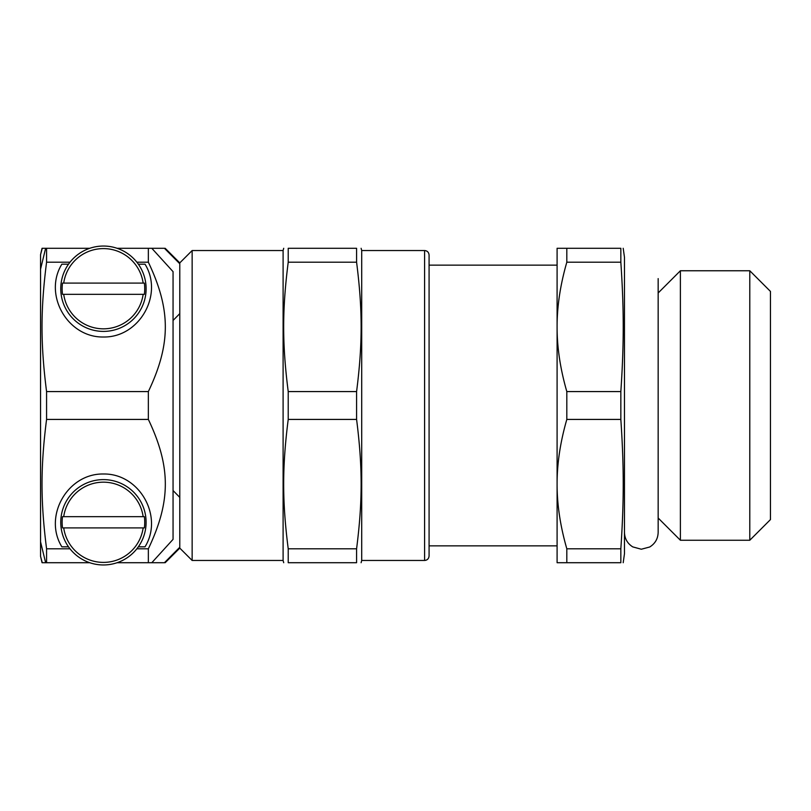 <?xml version="1.0" encoding="UTF-8"?>
<svg xmlns="http://www.w3.org/2000/svg" width="811" height="811" viewBox="0 0 811 811"><rect width="100%" height="100%" fill="white"/><g stroke="black" fill="none" stroke-linecap="round" stroke-linejoin="round"><path stroke-width="1.22" d="M620.841 262.206L620.841 248.288C624.024 248.288 624.024 248.288 620.841 248.288C624.024 248.288 624.024 248.288 620.841 248.288L557.096 248.288L557.096 326.894C557.045 306.446 560.289 284.884 566.818 262.206L620.841 262.206C624.024 309.792 624.024 343.996 620.841 391.581L566.818 391.581C560.289 368.914 557.045 347.341 557.096 326.894L557.096 484.106C557.045 463.659 560.289 442.086 566.818 419.419L620.841 419.419C624.024 467.004 624.024 501.208 620.841 548.794L566.818 548.794C560.289 526.116 557.045 504.554 557.096 484.106L557.096 562.712L620.841 562.712C624.024 562.712 624.024 562.712 620.841 562.712C624.024 562.712 624.024 562.712 620.841 562.712L620.841 548.794M620.841 391.581L620.841 419.419M623.203 248.288L624.47 257.269L624.47 553.731L623.203 562.712M566.818 548.794L566.818 562.712M566.818 391.581L566.818 419.419M566.818 248.288L566.818 262.206M680.388 405.5L680.388 540.248L749.79 540.248L749.79 270.752L680.388 270.752L680.388 405.5M749.79 270.752L770.45 291.413L770.45 519.587L749.79 540.248M173.057 539.345L173.057 271.655L151.809 248.288L164.42 248.288L179.789 263.747L179.789 547.253L164.42 562.712L151.809 562.712L173.057 539.345M45.639 248.288L40.55 269.151L40.55 254.715L42.263 248.288L46.572 248.288L46.572 262.206L69.999 262.206M62.518 516.668L144.348 516.668A41.3 41.3 0 0 1 144.348 527.9L62.518 527.9A41.3 41.3 0 0 1 62.518 516.668L63.714 516.668A40.114 40.114 0 0 1 143.152 516.668L144.348 516.668M144.348 527.9L143.152 527.9A40.114 40.114 0 0 1 63.714 527.9L62.518 527.9M61.18 516.313A42.669 42.669 0 0 1 119.126 482.606A42.669 42.669 0 0 1 138.346 546.817A42.669 42.669 0 0 1 61.18 516.313M62.518 283.1L144.348 283.1A41.3 41.3 0 0 1 144.348 294.332L62.518 294.332A41.3 41.3 0 0 1 62.518 283.1L63.714 283.1A40.114 40.114 0 0 1 143.152 283.1L144.348 283.1M144.348 294.332L143.152 294.332A40.114 40.114 0 0 1 63.714 294.332L62.518 294.332M68.519 264.183A42.669 42.669 0 0 1 138.346 264.183A42.669 42.669 0 0 1 75.048 320.578A42.669 42.669 0 0 1 68.519 264.183L61.849 264.183C43.034 294.717 67.577 337.68 103.433 337.001C139.289 337.68 163.832 294.717 145.027 264.183L138.346 264.183M68.519 546.817L61.849 546.817C43.034 516.283 67.577 473.32 103.433 473.999C139.289 473.32 163.832 516.283 145.027 546.817L138.346 546.817M69.999 548.794L46.572 548.794L46.572 562.712L89.778 562.712M117.098 562.712L151.809 562.712M136.866 262.206L148.352 262.206C170.979 309.792 170.979 343.996 148.352 391.581L148.352 419.419C170.979 467.004 170.979 501.208 148.352 548.794L148.352 562.712M148.352 548.794L136.866 548.794M151.809 248.288L117.098 248.288L148.352 248.288L148.352 262.206M89.778 248.288L46.572 248.288L89.778 248.288M179.789 313.614L173.057 320.457M40.55 541.849L45.639 562.712L42.263 562.712L40.55 556.285L40.55 269.151M173.057 490.543L179.789 497.386M45.639 562.712L46.572 562.712M42.05 248.288L40.55 254.715M165.191 248.288L179.789 262.886L179.789 263.747M46.572 548.794C40.509 501.208 40.509 467.004 46.572 419.419L148.352 419.419M148.352 391.581L46.572 391.581L46.572 419.419M46.572 391.581C40.509 343.996 40.509 309.792 46.572 262.206M40.55 556.285L42.05 562.712M424.589 560.462L424.589 250.538L361.706 250.538L361.706 560.462L424.589 560.462C427.296 560.219 428.786 558.728 429.08 555.971L429.08 545.864L557.096 545.864M288.219 548.794L288.219 562.712C282.157 562.712 282.157 562.712 288.219 562.712C282.157 562.712 282.157 562.712 288.219 562.712L356.587 562.712C362.649 562.712 362.649 562.712 356.587 562.712C362.649 562.712 362.649 562.712 356.587 562.712L356.587 548.794L288.219 548.794C282.157 501.208 282.157 467.004 288.219 419.419L356.587 419.419C362.649 467.004 362.649 501.208 356.587 548.794M288.219 391.581C282.157 343.996 282.157 309.792 288.219 262.206L356.587 262.206C362.649 309.792 362.649 343.996 356.587 391.581L288.219 391.581L288.219 419.419M356.587 262.206L356.587 248.288C362.649 248.288 362.649 248.288 356.587 248.288C362.649 248.288 362.649 248.288 356.587 248.288L288.219 248.288C282.157 248.288 282.157 248.288 288.219 248.288C282.157 248.288 282.157 248.288 288.219 248.288L288.219 262.206M179.789 547.253L179.789 548.114L165.191 562.712M356.587 391.581L356.587 419.419M179.789 262.886L192.146 250.538L192.146 560.462L283.1 560.462L283.708 562.712M192.146 250.538L283.1 250.538L283.1 560.462M557.096 265.136L429.08 265.136L429.08 255.029L429.08 555.971M624.47 532.391L624.47 532.381C624.673 538.676 627.43 543.512 632.742 546.888L641.319 549.229L649.702 546.999C655.126 543.634 657.944 538.768 658.157 532.391L658.157 518.016L680.388 540.248M658.157 532.391L658.157 278.609L658.157 292.984L680.388 270.752M361.706 250.538L361.108 248.288M361.706 560.462L361.108 562.712M179.789 548.114L192.146 560.462M283.1 250.538L283.708 248.288M424.589 250.538C427.296 250.781 428.786 252.272 429.08 255.029"/></g></svg>
